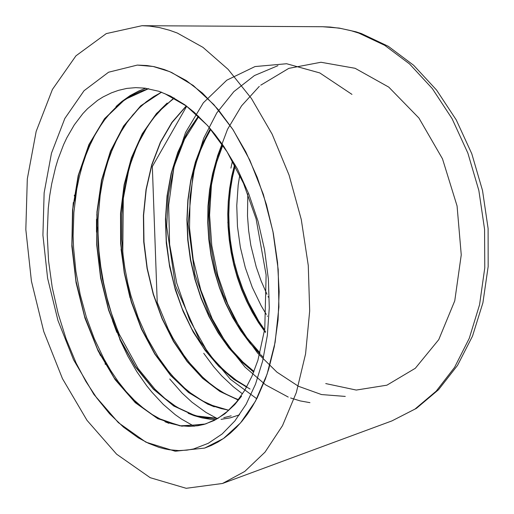 <?xml version="1.0" encoding="UTF-8"?>
<svg xmlns="http://www.w3.org/2000/svg" width="514" height="514" viewBox="0 0 514 514"><rect width="100%" height="100%" fill="white"/><g stroke="black" fill="none" stroke-linecap="round" stroke-linejoin="round"><path stroke-width="0.77" d="M268.34 297.131L268.064 296.578M266.933 294.284L261.08 280.895L256.216 266.978L250.864 245.371L248.622 230.677L247.472 215.893L247.825 193.855M177.24 33.037L202.953 47.352L228.055 69.3L251.487 98.534L272.157 134.225L289.041 175.107L301.275 219.504L308.246 265.462L309.653 310.919L305.554 353.876L296.302 392.593L282.527 425.663L265.038 452.127L244.735 471.454L222.523 483.507L186.222 488.3L150.191 477.718L116.588 454.177L86.982 420.298L62.457 378.625L43.754 331.511L31.405 281.139L25.822 229.572L27.326 178.911L36.16 131.372L52.428 89.423L75.976 55.827L106.237 33.583L141.999 25.7L149.375 26.06L159.391 27.557L169.549 30.236L177.24 33.037M267.46 316.296L267.241 315.949M266.291 314.459L261.163 305.753L252.271 287.275L245.294 267.666L240.334 247.285L237.468 226.488L236.742 205.632L238.2 185.079L239.749 175.036M259.095 321.925L248.564 302.444L242.647 288.675L237.654 274.412L233.619 259.763L230.561 244.837L227.856 222.177M230.908 168.136L232.431 160.863M171.727 72.513L193.174 85.42L213.914 104.644L233.093 129.785L249.83 160.085L263.335 194.44L272.947 231.454L278.209 269.548L278.909 307.064L275.112 342.414L267.1 374.205L255.374 401.299L240.571 422.9L223.417 438.545L204.649 448.073L175.223 451.215L145.886 442.162L118.348 422.617L93.914 394.501L73.541 359.806L57.934 320.453L47.609 278.286L42.932 235.136L44.165 192.814L51.477 153.249L64.848 118.483L84.065 90.715L108.55 72.198L137.283 65.105L146.914 65.529L154.271 66.724L164.217 69.512L171.727 72.513M76.149 363.051L66.139 338.944L58.14 313.617L52.242 287.487L48.586 260.951L47.23 234.461L48.239 208.549L49.659 195.975L51.696 183.736L55.563 167.346L57.947 159.501L63.588 144.64L66.859 137.688L74.273 124.87L82.825 113.665L87.502 108.73L97.609 100.352L103.025 96.973L111.461 92.841L118.548 90.316L126.797 88.44L135.735 87.656L144.89 88.132L158.967 91.306L170.539 96.099L184.777 104.772L194.144 112.232L207.431 125.429L214.903 134.321L223.847 146.458L237.307 168.778L248.808 193.932L258.009 221.213L264.582 249.855L268.347 279.012L269.265 307.815L267.338 335.398L262.667 361.034L255.516 384.151L246.167 404.248L234.93 420.921L222.157 433.957L208.234 443.306L193.534 448.953L186.955 450.161L178.821 450.605L169.299 449.776L164.094 448.748L158.839 447.308L148.43 443.286L138.234 437.819L123.456 427.108L109.559 413.706L96.709 397.926L85.864 381.394L76.149 363.051M234.763 164.062L231.769 176.109L229.597 188.497L228.255 201.141L227.747 213.952L228.075 226.847L229.212 239.742L231.146 252.547L233.864 265.173L237.359 277.541L241.606 289.555L246.579 301.14L252.239 312.223L258.555 322.702L265.494 332.5M222.35 144.318L216.773 158.723L212.52 173.944L209.596 189.794L207.997 206.088L207.707 222.626L208.742 239.241L211.074 255.76L214.653 272.002L219.452 287.795L225.421 302.958L232.521 317.311L240.668 330.701L249.778 342.954L259.776 353.876M260.457 354.538L263.521 357.403M210.31 128.725L201.963 144.652L195.41 162.045L190.694 180.575L187.854 199.933L186.89 219.812L187.764 239.89L190.456 259.866L194.922 279.449L201.083 298.345L208.845 316.264L218.135 332.879L228.82 347.914L240.738 361.098L253.723 372.104M198.372 116.087L186.916 132.959L177.818 152.221L171.188 173.379L167.044 195.885L165.424 219.24L166.305 242.974L169.607 266.593L175.268 289.607L183.19 311.568L193.193 332.012L205.125 350.439L218.778 366.386L233.864 379.416L250.074 389.034M186.28 105.871L171.959 122.351L160.374 142.262L151.681 164.853L146.015 189.448L143.374 215.353L143.74 241.882L147.081 268.404L153.236 294.278L162.096 318.841L173.469 341.476L187.09 361.554L202.677 378.388L219.844 391.392L238.13 399.956M173.963 97.898L156.526 113.465L142.23 133.749L131.391 157.843L124.131 184.719L120.559 213.477L120.617 243.186L124.234 272.953L131.276 301.917L141.511 329.223L154.714 353.973L170.507 375.342L188.471 392.407L208.054 404.332L228.576 410.358M161.357 92.128L140.72 105.845L123.604 125.975L110.446 151.18L101.534 180.241L96.94 211.839L96.683 244.786L100.615 277.913L108.582 310.051L120.295 340.095L135.394 366.855L153.423 389.201L173.751 405.97L195.609 416.025L218.02 418.428M223.796 417.683L231.171 415.845M148.488 88.665L124.632 99.51L104.548 118.657L88.954 144.582L78.212 175.531L72.525 209.93L71.844 246.148L76.078 282.713L84.938 318.127L98.116 350.914L115.11 379.628L135.317 402.706L157.882 418.717L181.744 426.164L205.561 423.973L217.852 418.396L227.464 411.348L236.504 401.987L244.741 390.306L251.944 376.338L257.919 360.288L264.794 328.844L266.098 274.984L256.113 218.823L243.527 183.35L227.059 151.752L207.65 125.634L186.466 106.09L164.75 93.632M241.561 396.159L234.718 404.64L224.804 413.828L214.165 420.516L203.775 424.48L179.9 425.817L156.269 417.644L134 401.177L114.14 377.822L97.474 349.025L84.624 316.296L76.033 281.049L72.031 244.748L72.872 208.812L78.661 174.747L89.423 144.093L104.965 118.445L124.941 99.465L148.617 88.684M217.897 418.37L195.519 415.852L173.713 405.726L153.435 388.892L135.465 366.553L120.417 339.78L108.743 309.788L100.828 277.688L96.908 244.619L97.191 211.736L101.778 180.183L110.683 151.193L123.816 126.007L140.894 105.903L161.492 92.173M228.679 410.262L208.176 404.21L188.619 392.285L170.68 375.194L154.9 353.863L141.729 329.121L131.494 301.846L124.459 272.921L120.854 243.18L120.777 213.496L124.362 184.783L131.584 157.907L142.41 133.846L156.68 113.555L174.073 97.962M238.22 399.841L219.953 391.25L202.812 378.259L187.257 361.406L173.648 341.347L162.295 318.744L153.455 294.194L147.293 268.353L143.971 241.869L143.605 215.366L146.22 189.486L151.887 164.93L160.554 142.339L172.106 122.441L186.415 105.968M246.579 387.138L230.844 376.903L216.259 363.501L203.133 347.342L191.703 328.851L182.149 308.509L174.657 286.754L169.357 264.016L166.33 240.77L165.675 217.454L167.442 194.523L171.625 172.441L178.236 151.707L187.224 132.798L198.481 116.19M253.787 371.943L240.828 360.918L228.929 347.753L218.277 332.731L209.018 316.123L201.27 298.236L195.114 279.378L190.668 259.827L187.983 239.877L187.096 219.825L188.053 199.991L190.893 180.665L195.583 162.148L202.105 144.768L210.438 128.873M259.833 353.677L249.868 342.748L240.777 330.515L232.649 317.157L225.582 302.817L219.632 287.679L214.846 271.919L211.26 255.721L208.947 239.241L207.919 222.658L208.189 206.146L209.77 189.891L212.687 174.079L216.934 158.884L222.472 144.485M264.504 330.881L257.777 321.141L251.654 310.764L246.167 299.823L241.362 288.393L237.262 276.551L233.883 264.376L231.242 251.963L229.36 239.383L228.255 226.719L227.946 214.049L228.434 201.456L229.719 189.023L231.801 176.835L234.68 164.981M274.354 346.5L278.074 319.881L279.173 291.682L277.586 262.577L273.307 233.311L266.451 204.63L257.206 177.272L245.833 151.913L232.662 129.13L218.071 109.418L202.439 93.118L186.177 80.48L169.665 71.613L153.256 66.518L137.283 65.105L108.55 72.198L84.065 90.715L64.848 118.483L51.477 153.249L44.165 192.814L42.932 235.136L47.609 278.286L57.934 320.453L73.541 359.806L93.914 394.501L118.348 422.617L145.886 442.162L175.223 451.215L204.649 448.073L211.325 445.445L217.865 442.079L224.232 437.967L230.407 433.109L236.344 427.513L242.023 421.178L247.407 414.123L252.464 406.362L257.167 397.92L265.385 379.081L268.848 368.756L274.354 346.5M358.766 33.076L384.658 45.29L409.523 63.916L432.345 88.607L452.095 118.683L467.856 153.082L478.849 190.476L484.567 229.302L484.773 267.922L479.556 304.725L469.288 338.263L454.569 367.356L436.18 391.135L414.997 409.06L391.912 420.889L416.424 408.354L438.596 389.696L457.544 365.396L472.514 336.137L482.89 302.797L488.178 266.496L488.082 228.563L482.543 190.482L471.775 153.776L456.239 119.878L436.604 90.053L413.674 65.284L388.327 46.305L361.471 33.59L355.913 31.804L339.189 28.058L322.58 26.76L330.226 27.075L340.538 28.373L350.94 30.673L358.766 33.076M121.06 249.123L124.594 274.277L129.965 297.516M169.723 378.985L182.072 393.062L191.992 402.231L205.973 412.414L216.914 418.39M96.503 219.227L96.51 232.122M112.412 320.563L116.826 332.359M119.813 339.503L127.787 356.099L136.782 371.596L146.741 385.821L152.054 392.4L163.279 404.396L175.21 414.644L181.41 419.051L194.196 426.299M73.303 202.522L72.635 211.517M96.973 347.972L100.532 355.701M167.204 103.025L160.079 109.97L153.506 117.757L147.512 126.328L142.115 135.612L137.328 145.539L133.158 156.025L129.612 166.992L126.707 178.384L124.452 190.141L122.846 202.188L121.876 214.46L121.837 239.402L123.09 255.13L124.831 267.845L127.89 283.567L131.019 295.923M209.275 404.698L214.274 406.844M97.968 219.324L98.2 244.645L99.716 261.613L102.292 278.466L108.113 303.209L113.247 319.13L119.332 334.428M188.092 413.269L194.009 415.614L201.989 417.908L210.014 419.231L216.034 419.546M221.104 419.353L230.426 417.837L239.55 414.798M145.777 88.241L138.896 90.914L130.132 95.578L121.876 101.425L116.048 106.533M76.567 190.283L73.855 212.475L73.136 235.785L73.541 247.575L75.879 271.18L80.171 294.503L86.333 317.157L94.293 338.745L103.924 358.881M165.02 421.756L168.945 423.33M97.769 227.124L98.926 250.928L100.795 266.792L103.507 282.527L107.047 298.036L111.397 313.225L119.402 335.173M325.735 383.579L356.253 390.055L386.913 385.179L415.299 368.281L438.789 339.625L454.787 300.825L461.27 254.873L457.094 205.96L442.496 158.807L418.884 118.014L388.79 87.097L355.135 68.311L320.948 62.239L288.804 68.381L260.714 85.183M259.313 86.384L241.574 105.8L227.535 129.335L217.473 156.044L211.466 184.924L209.577 215.045L211.742 245.506L217.827 275.414L227.696 303.902L241.053 330.123L257.61 353.15L276.924 372.155L298.448 386.239L321.526 394.546L345.299 396.41M277.945 65.663L254.411 75.571L233.844 91.601L216.85 112.823L203.756 138.105L194.806 166.414L190.084 196.733L189.557 228.055L193.187 259.442L200.775 289.973L212.16 318.693L227.027 344.721L244.998 367.073L265.603 384.825L288.2 397.084M290.616 397.99L300.215 400.888L309.936 402.668M351.936 94.383L319.753 72.898L286.645 63.749L255.002 66.563L226.783 80.178L203.332 102.8L185.567 132.516L173.925 167.281L168.637 205.189L169.62 244.394L176.726 283.124L189.563 319.682L207.701 352.296L230.394 379.261L256.743 398.729M222.523 483.507L391.912 420.889M141.999 25.7L322.58 26.76M121.201 250.581L121.445 250.793M130.042 297.773L130.196 297.477M96.735 214.794L96.934 215.533M119.762 338.957L119.691 338.218M74.312 195.114L74.414 196.007M74.986 201.032L76.792 188.991L79.214 177.266L82.246 165.958L85.851 155.196L89.802 145.475L94.268 136.294L99.228 127.716L104.676 119.82L110.581 112.662L116.916 106.282L123.636 100.731L131.449 95.623L139.872 91.543L148.668 88.697M105.306 364.407L105.081 363.507M203.711 353.317L213.702 366.739L221.81 375.901L233.356 386.772L242.512 393.833M203.615 424.519L197.864 425.753L189.544 426.421L180.273 425.708L170.931 423.497L161.576 419.784L152.311 414.631L143.245 408.135L134.482 400.393L126.091 391.488L118.162 381.51L110.735 370.568L103.873 358.785M217.962 418.332L207.27 418.049L196.483 415.858L191.092 414.059L180.388 409.08L175.113 405.912L164.808 398.318L154.932 389.162L138.067 368.467L119.248 334.241M161.634 92.224L153.821 96.471L146.387 101.695L139.378 107.856L132.83 114.918L126.772 122.814L121.246 131.468L116.267 140.797L111.853 150.737L108.024 161.229L104.805 172.203L102.19 183.588L100.179 195.314L97.962 219.523M228.814 410.14L221.367 408.604L215.058 406.625L202.58 400.888L190.463 392.876L184.61 388.057L173.411 376.948L168.11 370.722L158.158 357.024L147.28 338.141L138.15 317.485L130.89 295.505M174.291 98.084L164.037 106.488L154.708 116.665L150.429 122.351L146.419 128.41L139.243 141.556L136.094 148.597L130.717 163.478L128.487 171.265L123.276 198.507L122.762 251.911M238.4 399.609L230.934 396.622L223.577 392.824L216.355 388.269L209.326 382.981L202.516 376.993L189.724 363.09L183.794 355.264L172.98 338.135L168.149 328.915L157.239 302.373L152.35 166.53L186.691 106.18M246.784 386.779L236.511 380.405L226.648 372.611L221.9 368.21L212.828 358.496L199.779 340.737L175.415 285.54L166.677 226.327L168.303 195.423L174.246 166.022L184.5 139.326L198.815 116.505M253.993 371.429L242.871 361.972L231.673 349.899L219.144 332.487L208.511 312.897L194.774 274.123L188.111 224.136L192.956 175.062L196.547 161.685L200.55 150.281L205.311 139.461L210.817 129.322M260.02 352.97L246.893 337.775L234.146 318.095L223.095 294.438L215.058 268.925L210.232 242.3L208.787 216.426L209.32 202.445L210.804 188.67L213.246 175.229L216.638 162.238L222.903 145.102M265.687 331.267L265.481 330.99M264.652 329.872L258.118 320.248L252.168 310.019L246.829 299.238L242.139 288.001L238.117 276.359L234.802 264.402L232.18 252.143L230.285 239.672L229.16 227.124L228.807 214.569L229.231 202.092L230.433 189.769L232.412 177.677L235.174 165.906"/></g></svg>
